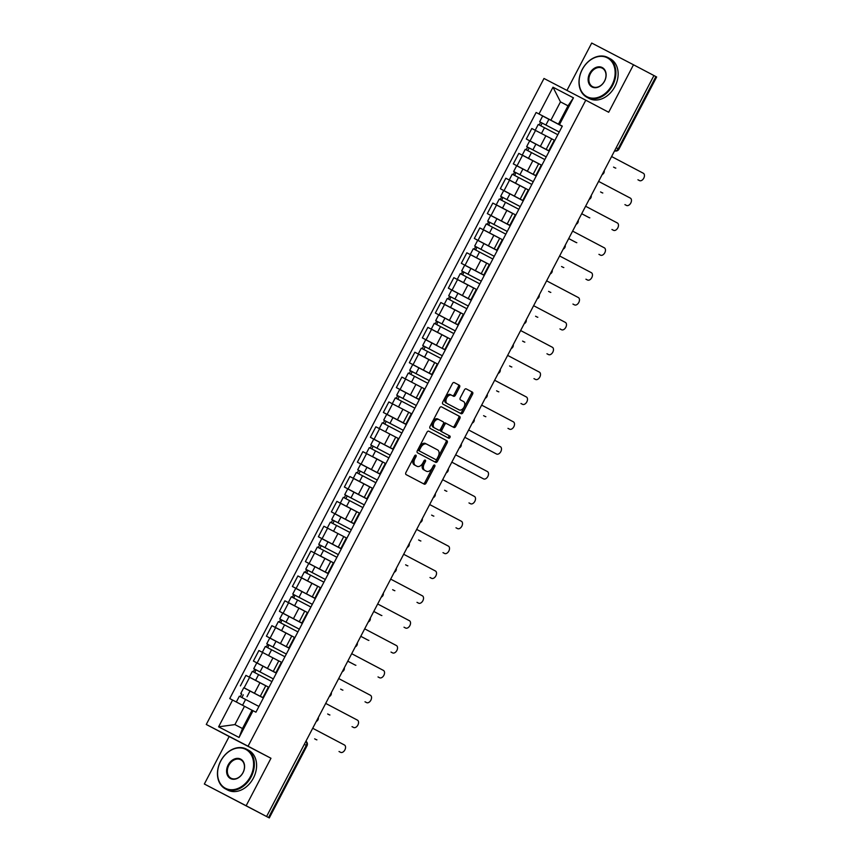 <?xml version="1.0" encoding="UTF-8"?>
<svg xmlns="http://www.w3.org/2000/svg" width="861" height="861" viewBox="0 0 861 861"><rect width="100%" height="100%" fill="white"/><g stroke="black" fill="none" stroke-linecap="round" stroke-linejoin="round"><path stroke-width="1.29" d="M415.885 455.168L415.885 455.168A1.238 0.796 117.5 0 0 414.615 455.889L405.918 472.506A1.765 1.141 117.5 0 0 406.112 474.605L424.258 484.162A1.765 1.141 117.5 0 0 426.077 483.129L434.773 466.511A1.238 0.796 117.5 0 0 434.633 465.048L434.633 465.048A1.238 0.796 117.5 0 0 433.363 465.769L432.233 467.921A5.65 3.648 117.5 0 1 426.399 471.236L424.882 470.429A5.65 3.648 117.5 0 1 424.269 463.724L425.399 461.571A1.238 0.796 117.5 0 0 425.259 460.108L425.259 460.108A1.238 0.796 117.5 0 0 423.989 460.829L422.859 462.981A5.65 3.648 117.5 0 1 417.025 466.296A5.65 3.648 117.5 0 1 417.015 466.285L415.508 465.489A5.65 3.648 117.5 0 1 414.894 458.784L416.024 456.631A1.238 0.796 117.5 0 0 415.885 455.168M459.516 387.332A1.765 1.141 117.5 0 0 459.322 385.244L454.231 382.564A1.765 1.141 117.5 0 0 454.231 382.553A1.765 1.141 117.5 0 0 452.412 383.597L442.758 402.044A1.765 1.141 117.5 0 0 442.952 404.143L461.098 413.7A1.765 1.141 117.5 0 0 462.917 412.667L472.571 394.209A1.765 1.141 117.5 0 0 472.377 392.121L466.231 388.881A1.765 1.141 117.5 0 0 466.221 388.871A1.765 1.141 117.5 0 0 464.402 389.915L460.269 397.814A1.765 1.141 117.5 0 0 460.463 399.902L463.509 401.506A4.725 3.046 117.5 0 1 464.025 407.102A4.725 3.046 117.5 0 1 459.15 409.879L447.193 403.583A4.725 3.046 117.5 0 1 446.687 397.986A4.725 3.046 117.5 0 1 451.562 395.21A4.725 3.046 117.5 0 1 451.573 395.221L453.564 396.264A1.765 1.141 117.5 0 0 455.383 395.231L459.516 387.332L458.3 386.697A1.765 1.141 117.5 0 0 458.106 384.609L454.134 382.521M457.934 409.255L457.934 409.255A4.725 3.046 117.5 0 0 457.934 409.255L459.15 409.879A4.725 3.046 117.5 0 0 459.15 409.879L447.193 403.583M425.183 470.601A5.65 3.648 117.5 0 0 425.194 470.601A5.65 3.648 117.5 0 0 425.183 470.601L426.399 471.236A5.65 3.648 117.5 0 0 426.399 471.236L424.882 470.429M270.967 758.261L229.166 736.532L204.348 784.016L246.138 805.745L270.967 758.261L248.065 746.196L585.781 100.199L608.684 112.264L633.502 64.779L653.94 75.542L266.576 816.508L265.36 815.873L268.535 817.552L306.279 745.368A3.595 2.744 -62.2 0 0 305.935 741.213A3.595 3.595 0 0 1 307.022 745.766L304.31 744.334M246.138 805.745L266.576 816.508M428.8 431.2L428.8 431.2A1.765 1.141 117.5 0 0 426.981 432.233L417.327 450.69A1.765 1.141 117.5 0 0 417.52 452.789L435.666 462.346A1.765 1.141 117.5 0 0 437.485 461.313L447.139 442.855A1.765 1.141 117.5 0 0 446.945 440.757L428.8 431.2M430.048 426.367L439.691 407.91A1.765 1.141 117.5 0 1 441.521 406.876L459.666 416.433A1.765 1.141 117.5 0 1 459.849 418.532L455.727 426.432A1.765 1.141 117.5 0 1 453.898 427.465L446.536 423.59A1.765 1.141 117.5 0 0 444.717 424.624L441.973 429.865A1.765 1.141 117.5 0 0 442.167 431.953L449.829 435.989A1.238 0.796 117.5 0 1 448.678 438.184L430.231 428.466A1.765 1.141 117.5 0 1 430.048 426.367M204.348 784.016L268.535 817.552M229.166 736.532L206.274 724.467L543.991 78.469L585.781 100.199M633.502 64.779L591.711 43.05L566.947 90.416M653.94 75.553L656.652 76.984L618.919 149.168L618.166 148.77L655.91 76.586M263.401 697.894L260.291 696.248L263.423 697.862M265.758 685.776L249.625 677.316L244.126 687.831L263.38 697.937M244.126 687.831L263.358 697.98L243.76 687.756L240.768 693.492L241.704 693.998L240.294 696.689M260.291 696.248L265.78 685.722L249.346 677.08L268.74 687.25M249.625 677.316L245.912 675.379L240.413 685.894M276.392 673.033L273.281 671.386L276.413 673.001M254.878 672.656L255.835 669.718L273.335 678.898L260.011 671.892L263.003 666.156L276.338 673.151L253.403 661.044L276.37 673.076M278.77 660.882L281.741 662.389M278.76 660.914L258.903 650.518L253.403 661.044M289.393 648.172L286.282 646.525L289.414 648.139M267.868 647.795L268.826 644.867L286.326 654.037L273.002 647.031L276.004 641.294L289.328 648.301L266.404 636.182L289.371 648.215M286.282 646.525L291.771 636.01L275.337 627.368L294.731 637.538M291.75 636.053L271.904 625.667L266.404 636.182M302.383 623.321L299.273 621.664L302.405 623.289M280.869 622.944L281.827 620.006L299.327 629.176L286.003 622.18L288.995 616.444L302.329 623.439L279.394 611.321L302.362 623.353M307.732 612.677L288.338 602.506L307.904 612.763L304.772 611.149L299.273 621.664M304.751 611.202L284.894 600.806L279.394 611.321M313.996 597.728L312.274 596.813L313.996 597.728M293.859 598.083L294.817 595.145L312.317 604.325L298.993 597.319L301.996 591.582L315.32 598.578L292.396 586.47L315.363 598.503M312.274 596.813L317.763 586.298L301.328 577.656L320.722 587.815M317.741 586.341L297.895 575.944L292.396 586.47M328.375 573.598L325.264 571.952L328.396 573.566M306.86 573.222L307.818 570.283L325.318 579.464L311.994 572.457L314.986 566.721L328.31 573.717L305.386 561.609L328.353 573.641M305.386 561.609L310.886 551.094L330.742 561.48L320.572 556.045L333.896 563.04L330.764 561.437L325.264 571.952M339.987 548.016L338.265 547.09L339.987 548.016M341.322 548.834L318.387 536.747L341.354 548.78M318.387 536.747L323.887 526.232L346.714 538.103M354.366 523.886L351.256 522.24L354.388 523.854M354.323 523.972L331.377 511.886L354.345 523.929M331.377 511.886L336.877 501.371L356.734 511.768L340.31 503.072L359.887 513.328L356.755 511.714L351.256 522.24M365.979 498.293L364.246 497.378L365.979 498.293M367.313 499.122L344.378 487.035L367.346 499.068M344.378 487.035L349.878 476.52L369.724 486.906L353.311 478.221L372.888 488.467L369.746 486.863L364.246 497.378M380.358 474.163L377.247 472.517L380.379 474.131M380.314 474.26L357.369 462.174L380.336 474.207M357.369 462.174L362.868 451.659L382.714 462.056L372.555 456.61L385.879 463.616L382.747 462.002L377.247 472.517M393.359 449.313L390.237 447.666L393.369 449.281M393.305 449.399L370.37 437.313L393.337 449.356M398.869 438.766L395.737 437.14L390.237 447.666M398.869 438.755L375.87 426.798L370.37 437.313M406.306 424.548L383.36 412.462L406.37 424.419M411.87 413.904L408.738 412.29L403.239 422.805M411.87 413.893L388.86 401.936L383.36 412.462M419.35 399.59L416.229 397.943L419.361 399.558M419.296 399.687L396.361 387.601L419.329 399.633M424.688 388.957L401.861 377.086L396.361 387.601M432.34 374.739L429.23 373.082L432.362 374.707M432.297 374.826L409.352 362.739L432.319 374.783M437.679 364.095L418.285 353.925L437.862 364.181L434.73 362.567L429.23 373.082M434.697 362.621L414.851 352.224L409.352 362.739M445.341 349.878L442.22 348.231L445.352 349.846M436.398 345.218L422.353 337.889L436.398 345.218L441.897 334.703L431.565 329.3L427.852 327.363L422.353 337.889M442.22 348.231L447.72 337.716L431.286 329.074L450.68 339.234M447.698 337.76L441.897 334.703M458.332 325.017L455.221 323.37L458.353 324.984M436.807 324.64L437.765 321.713L455.265 330.882L441.941 323.876L444.943 318.139L458.267 325.135L435.343 313.027L458.31 325.06M463.67 314.383L444.276 304.213L463.853 314.469L460.721 312.855L455.221 323.37M460.689 312.898L440.843 302.512L435.343 313.027M471.333 300.166L468.212 298.509L471.344 300.134M449.808 299.789L450.766 296.851L468.266 306.021L454.942 299.025L457.944 293.289L471.268 300.285L448.344 288.166L471.311 300.198M468.212 298.509L473.711 287.994L457.277 279.351L476.671 289.522M473.69 288.048L453.833 277.651L448.344 288.166M484.323 275.305L481.213 273.658L484.345 275.272M462.798 274.928L463.756 271.99L481.256 281.17L467.932 274.164L470.935 268.428L484.259 275.423L461.335 263.305L484.302 275.348M489.661 264.661L470.267 254.501L489.844 264.747L486.713 263.143L481.213 273.658M486.68 263.186L466.834 252.79L461.335 263.305M497.324 250.443L494.203 248.797L497.335 250.411M475.799 250.067L476.757 247.129L494.257 256.309L480.933 249.303L483.936 243.566L497.26 250.562L474.336 238.454L497.303 250.486M494.203 248.797L499.703 238.282L483.269 229.639L502.663 239.81M499.681 238.325L479.825 227.939L474.336 238.454M510.315 225.593L507.204 223.935L510.336 225.55M488.79 225.205L489.748 222.278L507.247 231.448L493.923 224.452L496.926 218.716L510.25 225.711L487.326 213.593L510.293 225.625M515.653 214.949L496.259 204.778L515.836 215.035L512.704 213.42L507.204 223.935M512.672 213.474L492.826 203.078L487.326 213.593M521.917 200L520.195 199.085L521.917 200M501.791 200.355L502.749 197.417L520.248 206.597L506.925 199.591L509.927 193.854L523.251 200.85L500.327 188.731L523.294 200.774M520.195 199.085L525.694 188.559L509.26 179.917L528.654 190.087M525.673 188.613L505.816 178.216L500.327 188.731M536.306 175.87L533.196 174.223L536.328 175.838M514.781 175.493L515.739 172.555L533.239 181.736L519.915 174.729L522.918 168.993L536.242 175.988L513.317 163.881L536.285 175.913M541.644 165.226L522.25 155.066L541.827 165.312L538.695 163.708L533.196 174.223M538.663 163.751L518.817 153.366L513.317 163.881M547.908 150.277L546.186 149.362L547.908 150.277M549.253 151.106L526.308 139.019L549.286 151.052M526.308 139.019L531.807 128.504L554.645 140.375M252.025 710.239L244.492 706.278L234.913 724.596L242.468 728.524L252.047 710.207L255.932 712.187L562.319 126.104L558.445 124.124L568.023 105.795L560.468 101.878L550.889 120.196L562.276 126.201M253.069 710.691L239.067 737.468L218.597 726.824L232.599 700.047L244.492 706.278M550.889 120.196L536.123 112.479L229.736 698.562L232.599 700.047M538.986 113.975L552.988 87.198L573.458 97.842L559.456 124.619M248.065 746.196L206.274 724.467M568.002 105.838L560.468 101.878L552.988 87.198M562.298 126.158L558.445 124.124M562.255 126.244L536.123 112.479M239.067 737.468L242.468 728.524M218.597 726.824L234.913 724.596M568.023 105.795L573.458 97.842M415.002 455.394A1.238 0.796 117.5 0 1 414.808 456.007L413.678 458.149A5.65 3.648 117.5 0 0 414.292 464.854L415.508 465.489M417.015 466.285L415.798 465.65A5.65 3.648 117.5 0 0 415.82 465.661A5.65 3.648 117.5 0 0 415.809 465.661L414.292 464.854M423.666 469.794A5.65 3.648 117.5 0 1 423.052 463.089L424.182 460.936A1.238 0.796 117.5 0 0 424.376 460.323M423.138 483.57A1.765 1.141 117.5 0 0 424.86 482.494L433.546 465.876A1.238 0.796 117.5 0 0 433.74 465.263M434.536 461.754A1.765 1.141 117.5 0 0 436.269 460.678L445.923 442.22A1.765 1.141 117.5 0 0 445.729 440.122L428.713 431.157M419.641 449.711A1.238 0.796 117.5 0 0 419.77 451.186L435.698 459.57A1.238 0.796 117.5 0 0 436.979 458.848L438.163 456.578A5.65 3.648 117.5 0 0 437.549 449.872L426.669 444.136A5.65 3.648 117.5 0 0 426.658 444.136A5.65 3.648 117.5 0 0 420.825 447.451L419.641 449.711L418.424 449.076A1.238 0.796 117.5 0 0 418.554 450.551L419.77 451.186M434.482 458.935L418.554 450.551M426.647 444.125L425.452 443.512A5.65 3.648 117.5 0 0 425.442 443.501A5.65 3.648 117.5 0 0 419.608 446.816L420.825 447.451M418.424 449.076L419.608 446.816M441.424 406.833L459.666 416.433M452.778 426.873A1.765 1.141 117.5 0 0 454.5 425.797L458.633 417.897A1.765 1.141 117.5 0 0 458.439 415.809M445.32 422.955L446.536 423.59L445.32 422.955A1.765 1.141 117.5 0 0 443.49 423.989L440.757 429.23A1.765 1.141 117.5 0 0 440.95 431.318L449.829 435.989M447.537 437.582A1.238 0.796 117.5 0 0 448.603 435.354M437.679 418.93L438.895 419.565A4.725 3.046 117.5 0 0 438.895 419.565A4.725 3.046 117.5 0 0 434.019 422.342A4.725 3.046 117.5 0 0 434.525 427.939L438.733 430.156A1.765 1.141 117.5 0 0 438.744 430.156A1.765 1.141 117.5 0 0 440.563 429.122L443.307 423.881A1.765 1.141 117.5 0 0 443.114 421.782L437.689 418.93A4.725 3.046 117.5 0 0 437.679 418.93A4.725 3.046 117.5 0 0 432.803 421.707A4.725 3.046 117.5 0 0 433.309 427.304L434.525 427.939M437.517 429.521L438.733 430.156L437.528 429.521A1.765 1.141 117.5 0 1 437.517 429.521L433.309 427.304M452.434 395.673A1.765 1.141 117.5 0 0 454.167 394.596L458.3 386.697M450.346 394.575L451.562 395.21L450.346 394.586A4.725 3.046 117.5 0 0 450.346 394.575A4.725 3.046 117.5 0 0 445.46 397.351A4.725 3.046 117.5 0 0 445.976 402.948M459.968 413.108A1.765 1.141 117.5 0 0 461.7 412.032L471.344 393.574A1.765 1.141 117.5 0 0 471.161 391.486L466.135 388.838M240.768 693.492L241.704 693.998M241.876 697.518L243.286 694.816M314.674 738.835A4.133 2.669 -62.5 0 1 314.663 738.835L316.235 739.653A4.133 2.669 117.5 0 0 316.245 739.653A4.133 2.669 117.5 0 0 316.913 739.847M258.924 706.461L239.347 696.205L236.355 701.941M340.612 752.32L339.019 751.502A4.133 2.669 -62.5 0 1 339.03 751.502A4.133 2.669 -62.5 0 1 339.019 751.502L340.612 752.32A4.133 2.669 117.5 0 0 340.612 752.331A4.133 2.669 117.5 0 0 344.884 749.899A4.133 2.669 117.5 0 0 344.443 744.991L312.704 728.277M260.011 671.892L253.758 668.642L254.695 669.137L253.285 671.828M263.003 666.156L256.761 662.905L253.758 668.642M327.654 713.973L329.246 714.802L327.654 713.973A4.133 2.669 -62.5 0 1 327.654 713.973L329.236 714.791A4.133 2.669 117.5 0 0 329.246 714.802A4.133 2.669 117.5 0 0 329.903 714.985M271.915 681.6L252.348 671.343L249.346 677.08M256.287 669.955L254.695 669.137M273.002 647.031L266.759 643.78L267.696 644.276L266.286 646.977M276.004 641.294L269.751 638.044L266.759 643.78M340.665 689.123A4.133 2.669 -62.5 0 1 340.655 689.112L342.226 689.93A4.133 2.669 117.5 0 0 342.237 689.941A4.133 2.669 117.5 0 0 342.904 690.135M284.916 656.739L265.339 646.493L262.347 652.229M340.655 689.112A4.133 2.669 -62.5 0 1 340.644 689.112L342.226 689.93L340.655 689.112M269.278 645.104L267.696 644.276M286.003 622.18L279.75 618.919L280.686 619.425L279.276 622.116M288.995 616.444L282.752 613.183L279.75 618.919M347.79 661.162L355.227 665.079A4.133 2.669 117.5 0 0 355.238 665.079A4.133 2.669 117.5 0 0 355.894 665.273M297.906 631.888L278.34 621.631L275.337 627.368M353.645 664.261L355.238 665.079L353.645 664.251A4.133 2.669 -62.5 0 1 353.645 664.261A4.133 2.669 -62.5 0 1 353.645 664.251L347.779 661.173M282.279 620.243L280.686 619.425M353.602 727.459L352.02 726.641A4.133 2.669 -62.5 0 1 352.031 726.641A4.133 2.669 -62.5 0 1 352.02 726.641L353.602 727.459A4.133 2.669 117.5 0 0 353.613 727.47A4.133 2.669 117.5 0 0 357.885 725.037A4.133 2.669 117.5 0 0 357.433 720.13L325.695 703.415M365.021 701.79L366.603 702.608L365.01 701.78A4.133 2.669 -62.5 0 1 365.021 701.79A4.133 2.669 -62.5 0 1 365.01 701.78L366.603 702.608A4.133 2.669 117.5 0 0 370.876 700.176A4.133 2.669 117.5 0 0 370.434 695.279L338.696 678.554M378.022 676.929L379.604 677.747L378.022 676.929A4.133 2.669 -62.5 0 1 378.011 676.929L379.593 677.747A4.133 2.669 117.5 0 0 379.604 677.747A4.133 2.669 117.5 0 0 383.877 675.325A4.133 2.669 117.5 0 0 383.425 670.418L351.686 653.693M250.454 776.557A21.934 16.757 -62.2 0 0 245.751 749.382A21.934 16.757 -62.2 0 0 220.717 761.102A21.934 16.757 -62.2 0 0 225.421 788.267A21.934 16.757 -62.2 0 0 250.454 776.557M220.664 761.07A22.472 17.166 117.8 0 1 246.375 749.102A22.472 17.166 117.8 0 1 251.132 776.913A22.472 17.166 117.8 0 1 225.421 788.87A22.472 17.166 117.8 0 1 220.664 761.07M243.017 772.694A10.967 8.373 117.8 0 1 230.511 778.548A10.967 8.373 117.8 0 1 228.154 764.966A10.967 8.373 117.8 0 1 240.671 759.111A10.967 8.373 117.8 0 1 243.017 772.694M228.832 765.311A10.429 7.964 -62.2 0 0 231.039 778.215A10.429 7.964 -62.2 0 0 242.963 772.661A10.429 7.964 -62.2 0 0 240.757 759.757A10.429 7.964 -62.2 0 0 228.832 765.311M246.375 749.102L248.635 750.297A22.472 17.166 117.8 0 1 253.382 778.096A22.472 17.166 117.8 0 1 227.681 790.064L225.421 788.87M611.999 84.991A21.934 16.757 -62.2 0 0 607.296 57.816A21.934 16.757 -62.2 0 0 582.262 69.537A21.934 16.757 -62.2 0 0 586.965 96.701A21.934 16.757 -62.2 0 0 611.999 84.991M582.208 69.504A22.472 17.166 117.8 0 1 607.909 57.536A22.472 17.166 117.8 0 1 612.666 85.347A22.472 17.166 117.8 0 1 586.965 97.315A22.472 17.166 117.8 0 1 582.208 69.504M604.562 81.128A10.967 8.373 117.8 0 1 592.045 86.983A10.967 8.373 117.8 0 1 589.699 73.4A10.967 8.373 117.8 0 1 602.216 67.545A10.967 8.373 117.8 0 1 604.562 81.128M590.366 73.745A10.429 7.964 -62.2 0 0 592.572 86.649A10.429 7.964 -62.2 0 0 604.508 81.095A10.429 7.964 -62.2 0 0 602.302 68.202A10.429 7.964 -62.2 0 0 590.366 73.745M607.909 57.536L610.169 58.731A22.472 17.166 117.8 0 1 614.926 86.531A22.472 17.166 117.8 0 1 589.225 98.498L586.965 97.315M298.993 597.319L292.751 594.068L293.687 594.564L292.277 597.254M301.996 591.582L295.743 588.332L292.751 594.068M360.781 636.301L368.217 640.218A4.133 2.669 117.5 0 0 368.228 640.218A4.133 2.669 117.5 0 0 368.895 640.412M310.907 607.027L291.33 596.77L288.338 602.506M366.657 639.4A4.133 2.669 -62.5 0 1 366.646 639.4A4.133 2.669 -62.5 0 1 366.635 639.4L360.781 636.311M295.269 595.381L293.687 594.564M311.994 572.457L305.741 569.207L306.677 569.702L305.268 572.404M314.986 566.721L308.744 563.471L305.741 569.207M373.782 611.439L381.219 615.357A4.133 2.669 117.5 0 0 381.219 615.367A4.133 2.669 117.5 0 0 381.886 615.561M323.897 582.165L304.331 571.919L301.328 577.656M379.636 614.539L381.219 615.367L379.636 614.539A4.133 2.669 -62.5 0 1 379.636 614.539L373.771 611.45M308.27 570.52L306.677 569.702M391.023 652.078A4.133 2.669 -62.5 0 1 391.012 652.068A4.133 2.669 -62.5 0 1 391.002 652.068L392.594 652.886A4.133 2.669 117.5 0 0 392.594 652.896A4.133 2.669 117.5 0 0 396.867 650.464A4.133 2.669 117.5 0 0 396.426 645.556L364.687 628.842M404.003 627.206L404.013 627.217A4.133 2.669 -62.5 0 1 404.003 627.206L405.585 628.035A4.133 2.669 117.5 0 0 405.596 628.035A4.133 2.669 117.5 0 0 409.868 625.603A4.133 2.669 117.5 0 0 409.416 620.706L377.678 603.981M318.742 544.346L338.308 554.602L318.742 544.346L321.734 538.609L341.311 548.866M319.851 548.36L321.261 545.659M330.753 561.447L333.724 562.965M392.648 589.688A4.133 2.669 -62.5 0 1 392.638 589.688L394.209 590.506A4.133 2.669 117.5 0 0 394.22 590.506A4.133 2.669 117.5 0 0 394.887 590.7M336.899 557.304L317.322 547.058L314.319 552.794M318.269 547.542L319.679 544.841M331.733 519.484L351.31 529.741L331.733 519.484L334.735 513.748L354.301 524.005M332.852 523.51L334.262 520.808M405.628 564.827L407.21 565.645L405.617 564.816A4.133 2.669 -62.5 0 1 405.617 564.816A4.133 2.669 -62.5 0 1 405.628 564.827L407.21 565.645A4.133 2.669 117.5 0 0 407.877 565.838M349.889 532.453L330.323 522.196L327.32 527.933M331.259 522.681L332.669 519.99M344.734 494.634L364.3 504.88L344.734 494.634L347.726 488.897L367.303 499.143M345.842 498.648L347.252 495.947M356.745 511.725L359.715 513.242M420.2 540.783L418.618 539.965A4.133 2.669 -62.5 0 1 418.618 539.965A4.133 2.669 -62.5 0 1 418.629 539.965L420.2 540.783A4.133 2.669 117.5 0 0 420.211 540.794A4.133 2.669 117.5 0 0 420.878 540.988M362.89 507.592L343.313 497.335L340.31 503.072M344.26 497.83L345.67 495.129M357.724 469.772L377.301 480.029L357.724 469.772L360.727 464.036L380.293 474.293M358.833 473.787L360.253 471.085M369.746 486.874L372.705 488.391M431.619 515.104L433.201 515.933L431.609 515.104A4.133 2.669 -62.5 0 1 431.609 515.104A4.133 2.669 -62.5 0 1 431.619 515.104L433.201 515.933A4.133 2.669 117.5 0 0 433.869 516.126M375.88 482.73L356.314 472.485L353.311 478.221M357.25 472.969L358.66 470.267M390.291 455.178L370.725 444.911L373.717 439.175L393.294 449.431M390.291 455.168L370.725 444.911M371.834 448.936L373.243 446.235M382.736 462.013L385.706 463.53M444.62 490.253L446.202 491.071L444.61 490.243A4.133 2.669 -62.5 0 1 444.61 490.243L446.192 491.071A4.133 2.669 117.5 0 0 446.202 491.071A4.133 2.669 117.5 0 0 446.859 491.265M388.881 457.88L369.304 447.623L366.302 453.36M370.252 448.107L371.661 445.417M403.282 430.317L383.715 420.06L386.718 414.324L406.284 424.57M403.292 430.306L383.715 420.06M384.824 424.075L386.245 421.373M395.737 437.151L398.697 438.669M457.611 465.392L459.193 466.221L457.6 465.392A4.133 2.669 -62.5 0 1 457.6 465.392A4.133 2.669 -62.5 0 1 457.611 465.392L459.193 466.21A4.133 2.669 117.5 0 0 459.193 466.221A4.133 2.669 117.5 0 0 459.86 466.404M401.872 433.018L382.306 422.762L379.303 428.498M383.242 423.246L384.652 420.555M396.717 395.199L416.283 405.456L396.717 395.199L399.708 389.463L419.285 399.719M397.825 399.213L399.235 396.512M408.727 412.301L411.687 413.807M470.612 440.541A4.133 2.669 -62.5 0 1 470.612 440.531L472.183 441.359A4.133 2.669 117.5 0 0 472.194 441.359A4.133 2.669 117.5 0 0 472.85 441.553M414.873 408.157L395.296 397.911L392.293 403.648M470.612 440.531A4.133 2.669 -62.5 0 1 470.601 440.531L472.183 441.359L470.612 440.531M396.243 398.395L397.653 395.694M409.707 370.338L429.284 380.594L409.707 370.338L412.71 364.601L432.276 374.858M410.815 374.363L412.236 371.661M483.591 415.669L485.184 416.498L483.602 415.68A4.133 2.669 -62.5 0 1 483.602 415.68A4.133 2.669 -62.5 0 1 483.591 415.669L485.184 416.498A4.133 2.669 117.5 0 0 485.852 416.692M427.863 383.306L408.286 373.05L405.294 378.786M409.233 373.534L410.643 370.843M416.993 602.345L418.586 603.174L417.004 602.356A4.133 2.669 -62.5 0 1 417.004 602.356A4.133 2.669 -62.5 0 1 416.993 602.345L418.586 603.174A4.133 2.669 117.5 0 0 422.859 600.741A4.133 2.669 117.5 0 0 422.417 595.844L390.679 579.119M430.005 577.494L431.587 578.323L429.994 577.494A4.133 2.669 -62.5 0 1 430.005 577.494A4.133 2.669 -62.5 0 1 429.994 577.494L431.576 578.312A4.133 2.669 117.5 0 0 431.587 578.323A4.133 2.669 117.5 0 0 435.86 575.891A4.133 2.669 117.5 0 0 435.408 570.983L403.669 554.269M442.995 552.633L444.577 553.462L442.984 552.633A4.133 2.669 -62.5 0 1 442.995 552.633A4.133 2.669 -62.5 0 1 442.984 552.633L444.577 553.462A4.133 2.669 117.5 0 0 448.85 551.029A4.133 2.669 117.5 0 0 448.409 546.132L416.67 529.407M455.996 527.782L457.578 528.6L455.996 527.782A4.133 2.669 -62.5 0 1 455.986 527.771L457.568 528.6A4.133 2.669 117.5 0 0 457.578 528.6A4.133 2.669 117.5 0 0 461.851 526.168A4.133 2.669 117.5 0 0 461.399 521.271L429.661 504.546M470.558 503.739L468.976 502.921A4.133 2.669 -62.5 0 1 468.987 502.921A4.133 2.669 -62.5 0 1 468.976 502.921L470.558 503.739A4.133 2.669 117.5 0 0 470.569 503.75A4.133 2.669 117.5 0 0 474.841 501.317A4.133 2.669 117.5 0 0 474.4 496.41L442.662 479.695M451.821 462.163L481.977 478.059A4.133 2.669 -62.5 0 1 481.988 478.059A4.133 2.669 -62.5 0 1 481.977 478.059L451.821 462.174M481.988 478.059L483.57 478.888A4.133 2.669 117.5 0 0 483.57 478.888A4.133 2.669 117.5 0 0 487.843 476.456A4.133 2.669 117.5 0 0 487.391 471.548L455.652 454.834M464.822 437.302L494.967 453.198A4.133 2.669 -62.5 0 1 494.978 453.209A4.133 2.669 -62.5 0 1 494.967 453.198L464.811 437.313M496.549 454.027A4.133 2.669 117.5 0 0 496.56 454.027A4.133 2.669 117.5 0 0 500.833 451.594A4.133 2.669 117.5 0 0 500.381 446.698L468.653 429.973M507.968 428.347L509.561 429.176L507.968 428.347A4.133 2.669 -62.5 0 1 507.968 428.347L509.551 429.165A4.133 2.669 117.5 0 0 509.561 429.176A4.133 2.669 117.5 0 0 513.834 426.744A4.133 2.669 117.5 0 0 513.382 421.836L481.643 405.122M422.708 345.487L442.274 355.733L422.708 345.487L425.7 339.751L445.277 349.996M423.816 349.501L425.226 346.8M496.603 390.819L498.185 391.647L496.593 390.819A4.133 2.669 -62.5 0 1 496.593 390.819L498.175 391.637A4.133 2.669 117.5 0 0 498.185 391.647A4.133 2.669 117.5 0 0 498.842 391.83M440.864 358.445L421.287 348.188L418.285 353.925M422.234 348.673L423.644 345.982M441.941 323.876L435.698 320.626L436.635 321.121L435.225 323.822M444.943 318.139L438.701 314.889L435.698 320.626M509.594 365.957L511.176 366.786L509.583 365.957A4.133 2.669 -62.5 0 1 509.583 365.957A4.133 2.669 -62.5 0 1 509.594 365.957L511.165 366.775A4.133 2.669 117.5 0 0 511.176 366.786A4.133 2.669 117.5 0 0 511.843 366.98M453.855 333.584L434.278 323.338L431.286 329.074M438.227 321.939L436.635 321.121M454.942 299.025L448.689 295.764L449.636 296.27L448.226 298.961M457.944 293.289L451.691 290.028L448.689 295.764M522.595 341.107L524.177 341.925L522.584 341.096A4.133 2.669 -62.5 0 1 522.584 341.096L524.166 341.925A4.133 2.669 117.5 0 0 524.177 341.925A4.133 2.669 117.5 0 0 524.833 342.118M466.856 308.733L447.279 298.476L444.276 304.213M451.218 297.088L449.636 296.27M467.932 274.164L461.69 270.903L462.626 271.409L461.216 274.099M470.935 268.428L464.692 265.166L461.69 270.903M535.585 316.245L537.167 317.063L535.574 316.235A4.133 2.669 -62.5 0 1 535.574 316.235A4.133 2.669 -62.5 0 1 535.585 316.245L537.156 317.063A4.133 2.669 117.5 0 0 537.167 317.063A4.133 2.669 117.5 0 0 537.834 317.257M479.846 283.872L460.269 273.615L457.277 279.351M464.219 272.227L462.626 271.409M480.933 249.303L474.68 246.052L475.627 246.547L474.217 249.249M483.936 243.566L477.683 240.316L474.68 246.052M548.586 291.384L550.168 292.213L548.575 291.384A4.133 2.669 -62.5 0 1 548.575 291.384A4.133 2.669 -62.5 0 1 548.586 291.384L550.157 292.202A4.133 2.669 117.5 0 0 550.168 292.213A4.133 2.669 117.5 0 0 550.825 292.406M492.836 259.01L473.27 248.754L470.267 254.501M477.209 247.376L475.627 246.547M493.923 224.452L487.681 221.191L488.617 221.686L487.208 224.387M496.926 218.716L490.684 215.454L487.681 221.191M561.576 266.533L563.159 267.351L561.566 266.523A4.133 2.669 -62.5 0 1 561.566 266.523A4.133 2.669 -62.5 0 1 561.576 266.533L563.148 267.351A4.133 2.669 117.5 0 0 563.159 267.351A4.133 2.669 117.5 0 0 563.826 267.545M505.837 234.149L486.261 223.903L483.269 229.639M490.21 222.504L488.617 221.686M522.541 404.304L520.959 403.486A4.133 2.669 -62.5 0 1 520.97 403.486A4.133 2.669 -62.5 0 1 520.959 403.486L522.541 404.304A4.133 2.669 117.5 0 0 522.552 404.315A4.133 2.669 117.5 0 0 526.824 401.883A4.133 2.669 117.5 0 0 526.372 396.975L494.644 380.261M533.96 378.636L535.553 379.453L533.96 378.625A4.133 2.669 -62.5 0 1 533.96 378.636A4.133 2.669 -62.5 0 1 533.96 378.625L535.542 379.453A4.133 2.669 117.5 0 0 535.553 379.453A4.133 2.669 117.5 0 0 539.825 377.021A4.133 2.669 117.5 0 0 539.373 372.124L507.635 355.399M548.532 354.592L546.95 353.763A4.133 2.669 -62.5 0 1 546.961 353.774A4.133 2.669 -62.5 0 1 546.95 353.763L548.532 354.592A4.133 2.669 117.5 0 0 548.543 354.592A4.133 2.669 117.5 0 0 552.816 352.16A4.133 2.669 117.5 0 0 552.364 347.263L520.636 330.538M561.533 329.731L559.951 328.913A4.133 2.669 -62.5 0 1 559.951 328.913L561.533 329.731A4.133 2.669 117.5 0 0 561.544 329.741A4.133 2.669 117.5 0 0 565.817 327.309A4.133 2.669 117.5 0 0 565.365 322.401L533.626 305.687M574.524 304.88L572.942 304.051A4.133 2.669 -62.5 0 1 572.952 304.062A4.133 2.669 -62.5 0 1 572.942 304.051L574.524 304.88A4.133 2.669 117.5 0 0 574.535 304.88A4.133 2.669 117.5 0 0 578.807 302.448A4.133 2.669 117.5 0 0 578.355 297.551L546.617 280.826M585.943 279.201L587.536 280.019L585.943 279.19A4.133 2.669 -62.5 0 1 585.943 279.201A4.133 2.669 -62.5 0 1 585.943 279.19L587.525 280.019A4.133 2.669 117.5 0 0 587.536 280.019A4.133 2.669 117.5 0 0 591.808 277.586A4.133 2.669 117.5 0 0 591.356 272.689L559.618 255.965M506.925 199.591L500.671 196.33L501.619 196.835L500.209 199.526M509.927 193.854L503.674 190.593L500.671 196.33M568.712 238.572L576.149 242.49A4.133 2.669 117.5 0 0 576.16 242.49A4.133 2.669 117.5 0 0 576.816 242.684M518.828 209.298L499.262 199.042L496.259 204.778M574.567 241.672L576.16 242.49L574.567 241.661A4.133 2.669 -62.5 0 1 574.567 241.672A4.133 2.669 -62.5 0 1 574.567 241.661L568.712 238.583M503.201 197.653L501.619 196.835M598.955 254.35A4.133 2.669 -62.5 0 1 598.944 254.339A4.133 2.669 -62.5 0 1 598.933 254.339L600.515 255.157A4.133 2.669 117.5 0 0 600.526 255.168A4.133 2.669 117.5 0 0 604.799 252.736A4.133 2.669 117.5 0 0 604.347 247.828L572.608 231.114M519.915 174.729L513.673 171.479L514.609 171.974L513.199 174.665M522.918 168.993L516.675 165.742L513.673 171.479M581.702 213.711L589.139 217.629A4.133 2.669 117.5 0 0 589.15 217.639A4.133 2.669 117.5 0 0 589.817 217.833M531.829 184.437L512.252 174.18L509.26 179.917M587.568 216.811L589.15 217.639L587.557 216.811A4.133 2.669 -62.5 0 1 587.568 216.811A4.133 2.669 -62.5 0 1 587.557 216.811L581.702 213.722M516.191 172.803L514.609 171.974M611.945 229.489A4.133 2.669 -62.5 0 1 611.934 229.478L613.516 230.307A4.133 2.669 117.5 0 0 613.527 230.307A4.133 2.669 117.5 0 0 617.8 227.874A4.133 2.669 117.5 0 0 617.348 222.967L585.609 206.253M526.663 146.618L546.24 156.874L526.663 146.618L529.666 140.881L549.243 151.138M527.782 150.632L529.192 147.931M600.558 191.949L602.151 192.778L600.558 191.949A4.133 2.669 -62.5 0 1 600.558 191.949L602.14 192.778A4.133 2.669 117.5 0 0 602.151 192.778A4.133 2.669 117.5 0 0 602.808 192.972M544.819 159.576L525.253 149.33L522.25 155.066M526.2 149.814L527.599 147.113M626.517 205.445L624.935 204.627A4.133 2.669 -62.5 0 1 624.935 204.627A4.133 2.669 -62.5 0 1 624.925 204.617L626.507 205.445A4.133 2.669 117.5 0 0 626.517 205.445A4.133 2.669 117.5 0 0 630.79 203.013A4.133 2.669 117.5 0 0 630.338 198.116L598.599 181.391M539.664 121.756L559.23 132.013L539.664 121.756L542.656 116.02L562.233 126.276M540.773 125.781L542.182 123.08M613.559 167.099L615.141 167.917L613.549 167.088A4.133 2.669 -62.5 0 1 613.549 167.088A4.133 2.669 -62.5 0 1 613.559 167.099L615.131 167.917A4.133 2.669 117.5 0 0 615.141 167.917A4.133 2.669 117.5 0 0 615.809 168.11M557.82 134.725L538.243 124.468L535.251 130.205M539.19 124.953L540.6 122.262M637.926 179.766L639.508 180.595L637.926 179.766A4.133 2.669 -62.5 0 1 637.926 179.766L639.508 180.584A4.133 2.669 117.5 0 0 639.508 180.595A4.133 2.669 117.5 0 0 643.78 178.162A4.133 2.669 117.5 0 0 643.339 173.255L611.601 156.541M522.53 155.292L517.03 165.807M509.54 180.153L504.04 190.668M496.539 205.004L491.039 215.53M483.548 229.865L478.049 240.38M470.547 254.727L465.048 265.242M457.557 279.588L452.057 290.103M444.556 304.439L439.056 314.954M431.565 329.3L426.066 339.815M418.564 354.162L413.065 364.677M405.574 379.012L400.074 389.527M392.573 403.874L387.084 414.389M379.583 428.735L374.083 439.25M366.582 453.586L361.093 464.111M353.591 478.447L348.092 488.962M340.59 503.308L335.101 513.823M327.6 528.159L322.1 538.685M314.609 553.02L309.11 563.535M301.608 577.882L296.109 588.397M288.618 602.743L283.118 613.258M275.617 627.594L270.117 638.109M262.627 652.455L257.127 662.97M535.531 130.431L530.032 140.956M545.852 135.834L540.353 146.359M532.862 160.695L527.362 171.21M541.3 165.054L535.8 175.569M519.861 185.556L514.372 196.071M528.299 189.904L522.799 200.419M506.871 210.407L501.371 220.933M515.308 214.766L509.809 225.281M493.87 235.268L488.381 245.783M502.307 239.627L496.808 250.142M480.879 260.13L475.38 270.645M489.317 264.478L483.817 275.003M467.878 284.991L462.389 295.506M476.316 289.339L470.827 299.854M454.888 309.842L449.388 320.357M463.326 314.2L457.826 324.715M450.325 339.051L444.836 349.577M428.896 359.564L423.397 370.079M437.334 363.912L431.835 374.427M415.906 384.415L410.406 394.93M424.333 388.774L418.844 399.289M402.905 409.276L397.405 419.791M411.343 413.635L405.843 424.15M389.915 434.138L384.415 444.653M398.342 438.486L392.853 449.001M376.914 458.988L371.414 469.514M385.351 463.347L379.852 473.862M363.923 483.85L358.424 494.365M372.361 488.209L366.861 498.723M350.922 508.711L345.422 519.226M359.36 513.059L353.86 523.574M337.932 533.562L332.432 544.087M346.37 537.921L340.87 548.435M324.931 558.423L319.431 568.938M333.368 562.782L327.869 573.297M311.94 583.284L306.441 593.799M320.378 587.632L314.878 598.158M298.939 608.146L293.44 618.661M307.377 612.494L301.877 623.009M285.949 632.996L280.449 643.511M294.387 637.355L288.887 647.87M272.948 657.858L267.448 668.373M281.386 662.206L275.886 672.732M259.957 682.719L254.458 693.234M268.395 687.067L262.896 697.582M554.29 140.192L548.791 150.707M616.196 147.737L618.166 148.77A3.595 2.744 -62.2 0 1 614.56 150.879A3.595 3.595 0 0 0 618.919 149.168M413.678 458.149L414.894 458.784M424.182 460.936L425.399 461.571M423.052 463.089L424.269 463.724M433.546 465.876L434.773 466.511M424.86 482.494L426.077 483.129M414.808 456.007L416.024 456.631M445.729 440.122L446.945 440.757M445.923 442.22L447.139 442.855M436.269 460.678L437.485 461.313M458.633 417.897L459.849 418.532M454.5 425.797L455.727 426.432M443.49 423.989L444.717 424.624M440.757 429.23L441.973 429.865M440.95 431.318L442.167 431.953M454.167 394.596L455.383 395.231M471.161 391.486L472.377 392.121M471.344 393.574L472.571 394.209M461.7 412.032L462.917 412.667M458.106 384.609L459.322 385.244M247.01 696.753L250.013 691.017M242.598 705.191L245.6 699.455M255.599 680.341L258.591 674.604M268.589 655.479L271.592 649.743M281.579 630.618L284.582 624.882M294.58 605.767L297.583 600.031M366.635 639.4L368.217 640.218L366.646 639.4M307.571 580.906L310.573 575.17M392.594 652.886L391.002 652.068L392.594 652.896M324.984 547.607L327.987 541.87M320.572 556.045L323.575 550.308M337.986 522.745L340.978 517.009M333.562 531.194L336.565 525.458M350.976 497.884L353.979 492.148M346.563 506.333L349.566 500.596M363.977 473.023L366.969 467.286M359.554 481.471L362.556 475.735M376.967 448.172L379.97 442.436M372.555 456.61L375.547 450.873M389.968 423.311L392.96 417.574M385.545 431.759L388.548 426.023M402.959 398.449L405.961 392.713M398.546 406.898L401.538 401.161M415.96 373.599L418.952 367.862M411.536 382.036L414.539 376.3M428.95 348.737L431.953 343.001M424.538 357.186L427.53 351.449M437.528 332.324L440.531 326.588M450.529 307.463L453.521 301.727M463.519 282.612L466.522 276.876M476.52 257.751L479.512 252.015M489.511 232.89L492.514 227.153M502.512 208.039L505.504 202.303M600.515 255.157L598.933 254.339L600.526 255.168M515.502 183.178L518.505 177.441M613.516 230.307L611.934 229.478L613.527 230.307M532.916 149.868L535.908 144.131M528.503 158.316L531.495 152.58M626.507 205.445L624.925 204.617M545.906 125.017L548.909 119.281M541.494 133.455L544.496 127.719M316.278 721.432A3.595 3.595 0 0 0 318.322 717.525M329.279 696.571A3.595 3.595 0 0 0 331.313 692.664M342.269 671.709A3.595 3.595 0 0 0 344.314 667.813M355.27 646.859A3.595 3.595 0 0 0 357.304 642.952M368.26 621.997A3.595 3.595 0 0 0 370.305 618.09M381.262 597.136A3.595 3.595 0 0 0 383.296 593.24M394.252 572.274A3.595 3.595 0 0 0 396.297 568.378M407.253 547.424A3.595 3.595 0 0 0 409.287 543.517M420.243 522.562A3.595 3.595 0 0 0 422.288 518.666M433.244 497.701A3.595 3.595 0 0 0 435.279 493.805M446.235 472.85A3.595 3.595 0 0 0 448.28 468.944M459.236 447.989A3.595 3.595 0 0 0 461.27 444.082M472.226 423.128A3.595 3.595 0 0 0 474.271 419.232M485.227 398.277A3.595 3.595 0 0 0 487.261 394.37M498.218 373.416A3.595 3.595 0 0 0 500.263 369.509M511.208 348.554A3.595 3.595 0 0 0 513.253 344.658M524.209 323.704A3.595 3.595 0 0 0 526.254 319.797M537.199 298.842A3.595 3.595 0 0 0 539.244 294.936M550.201 273.981A3.595 3.595 0 0 0 552.235 270.085M563.191 249.12A3.595 3.595 0 0 0 565.236 245.224M576.192 224.269A3.595 3.595 0 0 0 578.226 220.362M589.182 199.408A3.595 3.595 0 0 0 591.227 195.501M602.183 174.546A3.595 3.595 0 0 0 604.218 170.65M551.686 138.847L546.186 149.362M278.781 660.871L273.281 671.386M343.754 536.575L338.265 547.09M421.729 387.428L416.229 397.943M307.022 745.766L269.289 817.95M415.809 465.661L417.025 466.296M425.442 443.501L426.658 444.136M340.612 752.331L339.03 751.502M353.613 727.47L352.031 726.641M418.629 539.965L420.211 540.794M470.569 503.75L468.987 502.921M496.56 454.027L494.978 453.209M522.552 404.315L520.97 403.486M548.543 354.592L546.961 353.774M561.544 329.741L559.951 328.913M574.535 304.88L572.952 304.062"/></g></svg>
